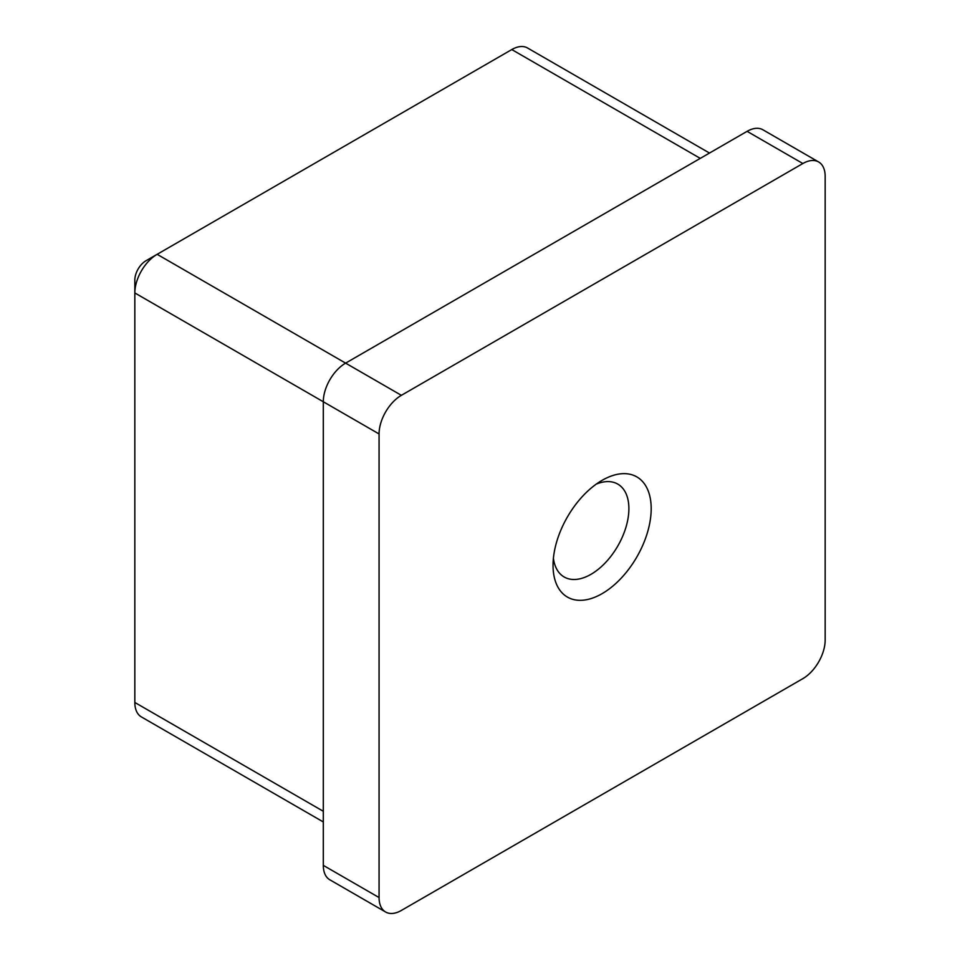 <?xml version="1.0" encoding="UTF-8"?>
<svg xmlns="http://www.w3.org/2000/svg" width="960" height="960" viewBox="0 0 960 960"><rect width="100%" height="100%" fill="white"/><g stroke="black" fill="none" stroke-linecap="round" stroke-linejoin="round"><path stroke-width="1.44" d="M602.112 480.324L602.124 480.324A69.396 40.068 -60 0 1 651.192 508.656A69.396 40.068 -60 0 1 602.124 593.64A69.396 40.068 -60 0 1 553.044 565.308A69.396 40.068 -60 0 1 602.124 480.324L602.124 480.324M553.404 558.252A53.628 30.96 120 0 0 564.156 576.984A53.628 30.96 120 0 0 590.964 574.332A53.628 30.96 120 0 0 626.004 527.076A53.628 30.96 120 0 0 617.784 484.104A53.628 30.96 120 0 0 596.184 484.164M385.608 912L329.844 879.804A31.548 18.216 -60 0 1 323.304 865.368L379.068 897.564A31.548 18.216 120 0 0 385.608 912A31.548 18.216 120 0 0 401.376 910.44L802.86 678.636A31.548 18.216 120 0 0 825.168 640.008L825.168 176.412A31.548 18.216 120 0 0 818.64 161.964A31.548 18.216 120 0 0 802.86 163.524L401.376 395.328A31.548 18.216 120 0 0 379.068 433.956L379.068 897.564M379.068 433.956L323.304 401.76L323.304 865.368M709.5 153.048L527.556 48A31.548 18.216 120 0 0 511.788 49.56L157.14 254.316A31.548 18.216 120 0 0 134.832 292.944L323.304 401.76A31.548 18.216 -60 0 1 345.612 363.132L401.376 395.328M802.86 163.524L747.096 131.34L345.612 363.132L157.14 254.316L145.98 260.76A15.768 9.108 -60 0 0 134.832 280.068L134.832 702.468A31.548 18.216 120 0 0 141.36 716.904L323.304 821.952M747.096 131.34A31.548 18.216 -60 0 1 762.876 129.768L818.64 161.964M134.832 702.468L323.304 811.284M700.26 158.376L511.788 49.56"/></g></svg>
